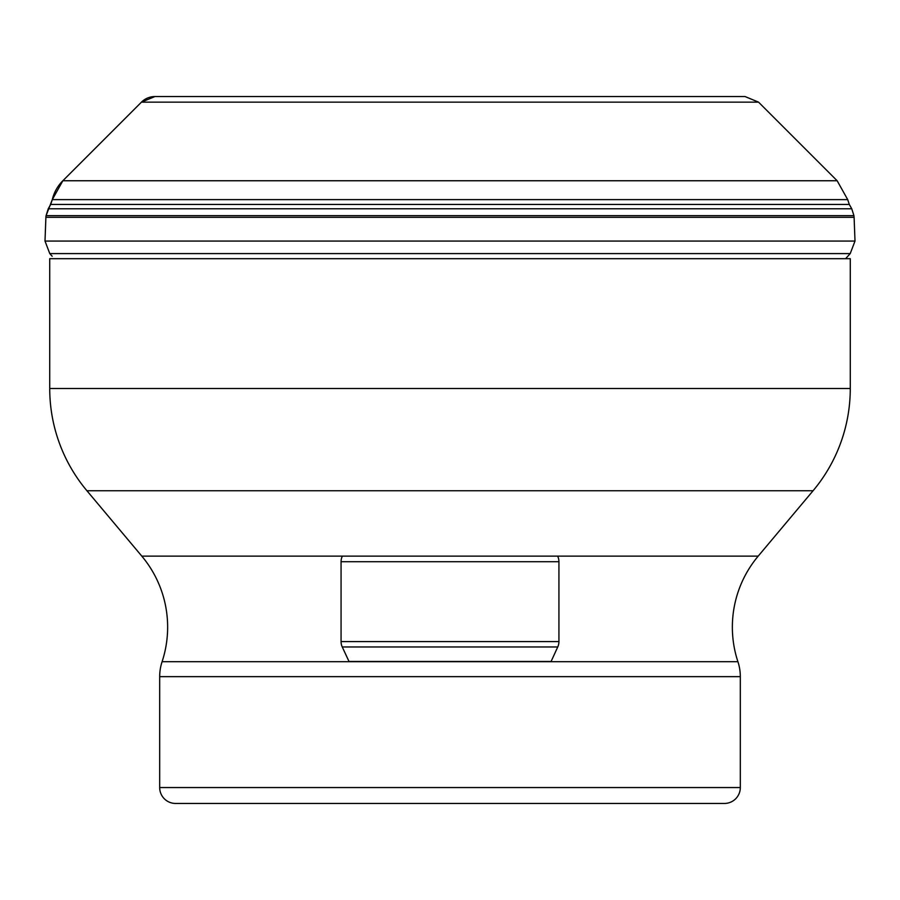 <?xml version="1.0" encoding="UTF-8"?>
<svg xmlns="http://www.w3.org/2000/svg" width="900" height="900" viewBox="0 0 900 900"><rect width="100%" height="100%" fill="white"/><g stroke="black" fill="none" stroke-linecap="round" stroke-linejoin="round"><path stroke-width="1.35" d="M161.393 96.547L745.054 96.547L161.393 96.547M850.275 258.683L49.725 258.683L49.725 388.519L850.275 388.519L850.275 258.683M813.071 490.748L86.929 490.748L141.795 556.121L758.205 556.121L813.071 490.748A159.03 159.03 0 0 0 850.275 388.519M86.929 490.748A159.03 159.03 0 0 1 49.725 388.519M758.205 556.121A110.453 110.453 0 0 0 737.91 661.702A47.711 47.711 0 0 1 740.317 676.643L740.317 787.545A15.908 15.908 0 0 1 724.41 803.452L175.59 803.452A15.908 15.908 0 0 1 159.683 787.545L740.317 787.545M141.795 556.121A110.453 110.453 0 0 1 162.09 661.702L737.91 661.702M740.317 676.643L159.683 676.643A47.711 47.711 0 0 1 162.09 661.702M159.683 676.643L159.683 787.545M325.159 803.452L450 803.452L325.159 803.452M574.841 803.452L450 803.452M342.36 556.121A12.724 12.724 0 0 0 341.066 561.724L341.066 641.599L558.934 641.599L341.066 641.599A12.724 12.724 0 0 0 342.259 646.976L349.009 661.466L550.991 661.466L349.009 661.702M557.64 556.121A12.724 12.724 0 0 1 558.934 561.724L558.934 641.599A12.724 12.724 0 0 1 557.741 646.976L550.991 661.702M342.259 646.976L557.741 646.976L342.259 646.976M341.066 561.724L558.934 561.724L341.066 561.724M176.186 96.547L154.946 96.547A19.08 19.08 0 0 0 141.457 102.139L62.843 180.754A39.758 39.758 0 0 0 52.29 199.62L46.08 215.662A10.283 10.283 0 0 0 45.889 217.328A5179.5 5179.5 0 0 1 45 241.065L49.781 253.597L52.166 256.241L49.781 253.597L850.219 253.597L845.617 258.683M46.08 215.662L45.889 217.328L854.111 217.328L853.92 215.662L46.08 215.662L48.24 208.778L851.76 208.778L853.92 215.662M48.24 208.778L50.715 204.424L849.285 204.424L851.76 208.778M50.715 204.424L52.29 199.62L847.71 199.62L849.285 204.424M52.29 199.62L62.843 180.754L837.158 180.754L847.71 199.62M745.054 96.547L758.543 102.139L141.457 102.139L62.843 180.754M49.781 253.597L45 241.065L855 241.065L854.111 217.328M141.457 102.139L154.946 96.547M758.543 102.139L837.158 180.754M855 241.065L850.219 253.597M45.889 217.328L45 241.065"/></g></svg>
